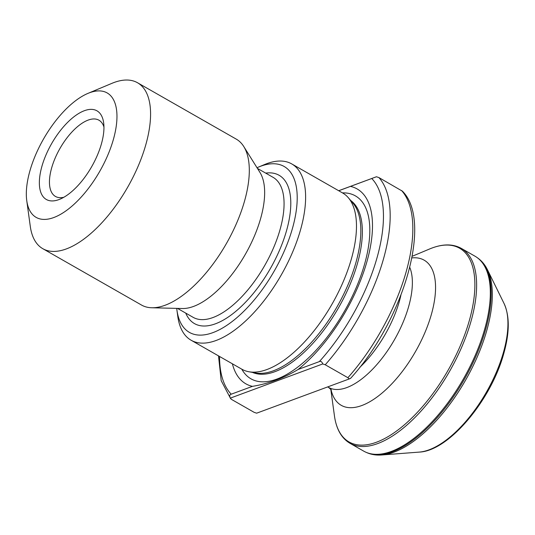 <?xml version="1.0" encoding="UTF-8"?>
<svg xmlns="http://www.w3.org/2000/svg" width="535" height="535" viewBox="0 0 535 535"><rect width="100%" height="100%" fill="white"/><g stroke="black" fill="none" stroke-linecap="round" stroke-linejoin="round"><path stroke-width="0.8" d="M402.44 191.196L378.914 177.58L376.439 176.757L338.729 190.754M232.397 363.813A112.203 50.778 -60.3 0 0 252.42 386.357C268.831 383.655 284.072 378.018 298.135 369.451A112.203 50.778 -60.3 0 0 366.742 262.27A112.203 50.778 -60.3 0 0 350.619 186.427M298.135 369.451L319.335 361.606C320.799 360.918 321.943 361.7 322.765 363.94L325.24 364.77L347.897 377.703L349.121 378.987C350.92 378.238 351.007 378.165 349.395 378.767M349.121 378.987L256.653 413.18L254.178 412.358L231.521 399.418L230.297 398.134C229.341 395.94 229.649 394.629 231.22 394.195L252.42 386.357M41.971 166.124A51.052 23.105 119.7 0 1 75.963 115.279A51.052 23.105 119.7 0 1 103.643 122.762A51.052 23.105 119.7 0 1 101.329 144.182A51.052 23.105 119.7 0 1 60.02 199.167A51.052 23.105 119.7 0 1 41.971 166.124M113.3 139.749A71.65 32.428 -60.3 0 0 87.974 93.378A71.65 32.428 -60.3 0 0 26.75 200.612A71.65 32.428 -60.3 0 0 65.598 211.118A71.65 32.428 -60.3 0 0 113.3 139.749M26.75 200.612L30.281 226.325A95.538 43.235 -60.3 0 0 42.78 248.681A95.538 43.235 -60.3 0 0 145.68 145.179A95.538 43.235 -60.3 0 0 137.515 82.744A95.538 43.235 -60.3 0 0 111.909 83.346L87.974 93.378M42.78 248.681L141.507 305.044A95.538 43.235 -60.3 0 0 151.733 307.759A95.538 43.235 -60.3 0 0 244.408 201.541A95.538 43.235 -60.3 0 0 243.779 146.543A95.538 43.235 -60.3 0 0 236.236 139.113L137.515 82.744M151.733 307.759L182.328 308.521A80.604 36.48 -60.3 0 0 260.518 218.902A80.604 36.48 -60.3 0 0 259.99 172.497L243.779 146.543M176.71 308.381A95.538 43.235 -60.3 0 0 176.918 310.039A95.538 43.235 -60.3 0 0 228.712 324.056A95.538 43.235 -60.3 0 0 292.317 228.893A95.538 43.235 -60.3 0 0 258.545 167.067A95.538 43.235 -60.3 0 0 257.014 167.729M176.918 310.039L177.801 316.466A101.503 45.936 -60.3 0 0 191.082 340.22A101.503 45.936 -60.3 0 0 300.416 230.251A101.503 45.936 -60.3 0 0 291.736 163.917A101.503 45.936 -60.3 0 0 264.524 164.559L258.545 167.067M191.082 340.22L241.94 369.257A101.503 45.936 -60.3 0 0 248.976 371.771A101.503 45.936 -60.3 0 0 351.274 259.288A101.503 45.936 -60.3 0 0 348.332 197.736A101.503 45.936 -60.3 0 0 342.594 192.961L291.736 163.917M248.976 371.771L255.857 372.982A99.115 44.853 -60.3 0 0 355.755 263.153A99.115 44.853 -60.3 0 0 352.879 203.053L348.332 197.736M349.997 443.301L363.693 451.119A112.23 50.785 -60.3 0 0 365.706 452.142A112.23 50.785 -60.3 0 0 484.576 329.533A112.23 50.785 -60.3 0 0 476.886 257.409A112.23 50.785 -60.3 0 0 474.986 256.191L461.284 248.374A112.23 50.785 -60.3 0 1 470.88 321.709A112.23 50.785 -60.3 0 1 349.997 443.301C341.477 438.252 336.294 429.097 334.442 415.849A111.527 50.471 -60.3 0 0 394.917 432.206A111.527 50.471 -60.3 0 0 469.168 321.114A111.527 50.471 -60.3 0 0 429.739 248.929C442.091 243.793 452.603 243.606 461.284 248.374M338.675 190.721L376.439 176.757M322.765 363.94L230.297 398.134M103.944 127.016A43.883 19.862 -60.3 0 0 98.962 120.208A43.883 19.862 -60.3 0 0 59.953 148.476A43.883 19.862 -60.3 0 0 55.439 196.432A43.883 19.862 -60.3 0 0 63.839 197.268M319.335 361.606A129.57 58.636 -60.3 0 0 371.818 178.583M325.24 364.77A134.345 60.796 -60.3 0 0 378.914 177.58M347.897 377.703A134.345 60.796 -60.3 0 0 401.571 190.52M177.5 308.401L193.115 317.322A80.604 36.48 -60.3 0 0 279.939 229.99A80.604 36.48 -60.3 0 0 273.051 177.319L257.429 168.398M185.752 313.115A85.386 38.64 -60.3 0 0 234.852 312.119A85.386 38.64 -60.3 0 0 286.419 231.08A85.386 38.64 -60.3 0 0 265.681 173.113M252.466 372.387A99.115 44.853 -60.3 0 0 357.286 264.029A99.115 44.853 -60.3 0 0 350.639 200.438M241.813 369.19A105.328 47.668 -60.3 0 0 303.004 362.85A105.328 47.668 -60.3 0 0 364.429 264.705A105.328 47.668 -60.3 0 0 342.467 192.888M219.544 356.47A129.57 58.636 -60.3 0 0 231.22 394.195M359.734 367.411A74.311 33.631 -60.3 0 0 399.284 301.566A74.311 33.631 -60.3 0 0 400.882 295.333M327.701 386.912L328.517 387.373A74.311 33.631 -60.3 0 0 408.559 306.863A74.311 33.631 -60.3 0 0 409.783 267.426M330.958 389.386A83.58 37.825 -60.3 0 0 377.496 396.669A83.58 37.825 -60.3 0 0 431.277 314.767A83.58 37.825 -60.3 0 0 411.883 257.91M365.706 452.142L366.682 452.577A112.123 50.738 -60.3 0 0 485.446 330.082A112.123 50.738 -60.3 0 0 477.755 258.024L476.886 257.409M366.682 452.577C371.263 454.603 376.292 455.399 381.776 454.971A111.501 50.457 -60.3 0 0 486.609 331.091A111.501 50.457 -60.3 0 0 487.485 269.8C485.071 264.865 481.828 260.94 477.755 258.024M381.776 454.971L419.219 452.102A89.479 40.493 -60.3 0 0 503.348 352.692A89.479 40.493 -60.3 0 0 504.057 303.512L487.485 269.8M350.579 378.359C403.337 320.512 432.969 221.283 402.34 191.089M218.501 355.875L221.196 380.679L230.752 398.849M328.517 387.373L331.346 389.921M330.777 389.172L334.442 415.849M412.184 256.285L429.739 248.929M504.057 303.512C509.768 316.098 509.648 332.877 503.689 353.842C490.969 400.361 448.785 451.052 419.219 452.102"/></g></svg>
